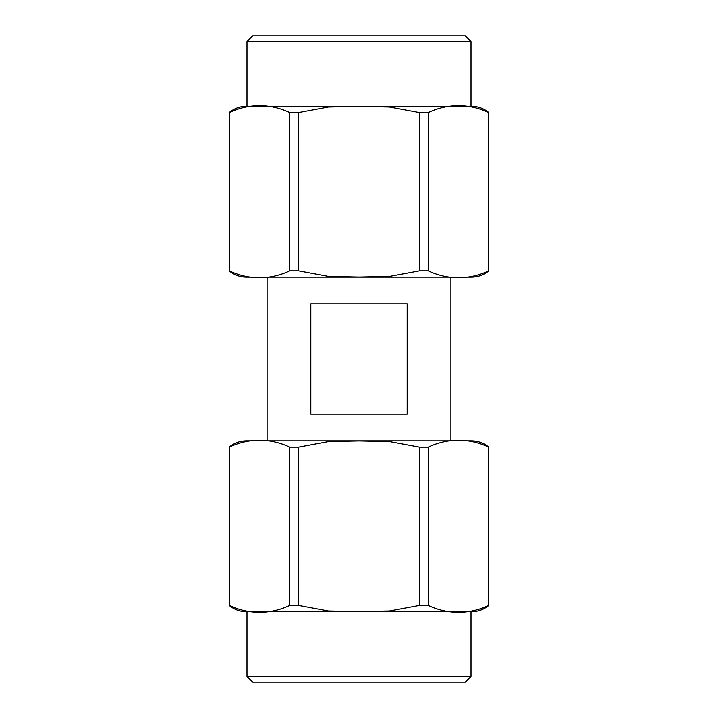 <?xml version="1.0" encoding="UTF-8"?>
<svg xmlns="http://www.w3.org/2000/svg" width="718" height="718" viewBox="0 0 718 718"><rect width="100%" height="100%" fill="white"/><g stroke="black" fill="none" stroke-linecap="round" stroke-linejoin="round"><path stroke-width="1.08" d="M229.221 112.6C248.868 103.329 270.228 103.365 289.803 112.6L289.803 270.812C270.147 280.083 248.787 280.047 229.221 270.812L229.221 112.6M289.803 270.812L298.419 270.812L298.419 112.6L289.803 112.6M298.419 112.6L328.413 107.018L359 106.363L389.533 107.018L419.581 112.6L419.581 270.812L389.587 276.394L359 277.049L328.467 276.394L298.419 270.812M488.877 112.6C483.842 108.445 478.071 106.336 471.546 106.264L246.454 106.264C239.929 106.336 234.158 108.445 229.123 112.6M419.581 270.812L428.197 270.812L428.197 112.6L419.581 112.6M428.197 112.6C447.852 103.329 469.213 103.365 488.779 112.6L488.779 270.812C469.132 280.083 447.772 280.047 428.197 270.812M488.877 270.812C483.842 274.967 478.071 277.076 471.546 277.148L246.454 277.148C239.929 277.076 234.158 274.967 229.123 270.812M471.008 41.644L465.264 35.9L252.736 35.9L246.992 41.644L471.008 41.644L471.008 106.264M260.634 277.148L457.366 277.148M407.178 303.858L310.822 303.858L310.822 414.142L407.178 414.142L407.178 303.858M488.779 605.4L488.779 447.188C469.132 437.917 447.772 437.953 428.197 447.188L428.197 605.4C447.852 614.671 469.213 614.635 488.779 605.4M428.197 605.4L419.581 605.4L419.581 447.188L428.197 447.188M419.581 447.188L389.587 441.606L359 440.951L328.467 441.606L298.419 447.188L298.419 605.4L328.413 610.982L359 611.637L389.533 610.982L419.581 605.4M298.419 605.4L289.803 605.4L289.803 447.188L298.419 447.188M289.803 447.188C270.147 437.917 248.787 437.953 229.221 447.188L229.221 605.4C248.868 614.671 270.228 614.635 289.803 605.4M488.877 605.4C483.842 609.555 478.071 611.664 471.546 611.736L246.454 611.736C239.929 611.664 234.158 609.555 229.123 605.4M488.877 447.188C483.842 443.033 478.071 440.924 471.546 440.852L246.454 440.852C239.929 440.924 234.158 443.033 229.123 447.188M260.634 440.852L457.366 440.852M471.008 676.356L465.264 682.1L252.736 682.1L246.992 676.356L471.008 676.356L471.008 611.736M246.992 41.644L246.992 106.264M450.904 440.852L450.904 277.148M267.096 440.852L267.096 277.148M246.992 676.356L246.992 611.736"/></g></svg>
